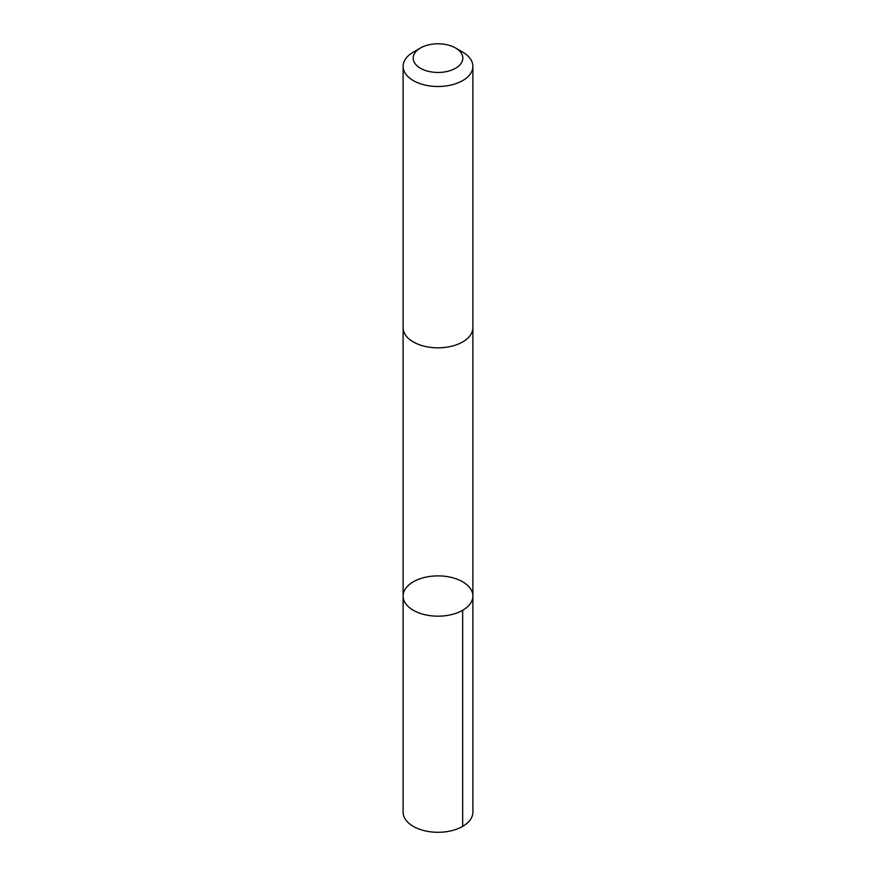 <?xml version="1.0" encoding="UTF-8"?>
<svg xmlns="http://www.w3.org/2000/svg" width="876" height="876" viewBox="0 0 876 876"><rect width="100%" height="100%" fill="white"/><g stroke="black" fill="none" stroke-linecap="round" stroke-linejoin="round"><path stroke-width="1.31" d="M472.274 592.264A34.887 20.137 180 0 1 472.887 596.041A34.887 20.137 180 0 1 438 616.178A34.887 20.137 180 0 1 403.113 596.041A34.887 20.137 180 0 1 434.715 575.981A34.887 20.137 180 0 1 472.274 592.264M403.113 812.151A34.887 20.148 0 0 0 403.726 815.917A34.887 20.148 0 0 0 441.285 832.2A34.887 20.148 0 0 0 472.887 812.151L472.887 596.041A34.887 20.137 180 0 1 438 616.178A34.887 20.137 180 0 1 403.113 596.041L403.113 812.151M420.447 47.994L413.33 52.111A34.887 20.148 0 0 0 403.113 66.357L403.113 327.701A34.887 20.148 0 0 0 403.726 331.467A34.887 20.148 0 0 0 441.285 347.75A34.887 20.148 0 0 0 472.887 327.701L472.887 66.357A34.887 20.148 0 0 0 462.67 52.111L455.553 47.994A24.824 14.334 0 0 0 420.447 47.994A24.824 14.334 0 0 0 413.625 60.816A24.824 14.334 0 0 0 449.607 70.792A24.824 14.334 0 0 0 455.553 47.994M403.113 66.357A34.887 20.148 0 0 0 403.726 70.124A34.887 20.148 0 0 0 441.285 86.406A34.887 20.148 0 0 0 472.887 66.357M462.67 610.276L462.67 826.386M403.113 328.117L403.113 596.041M472.887 328.117L472.887 596.041"/></g></svg>
